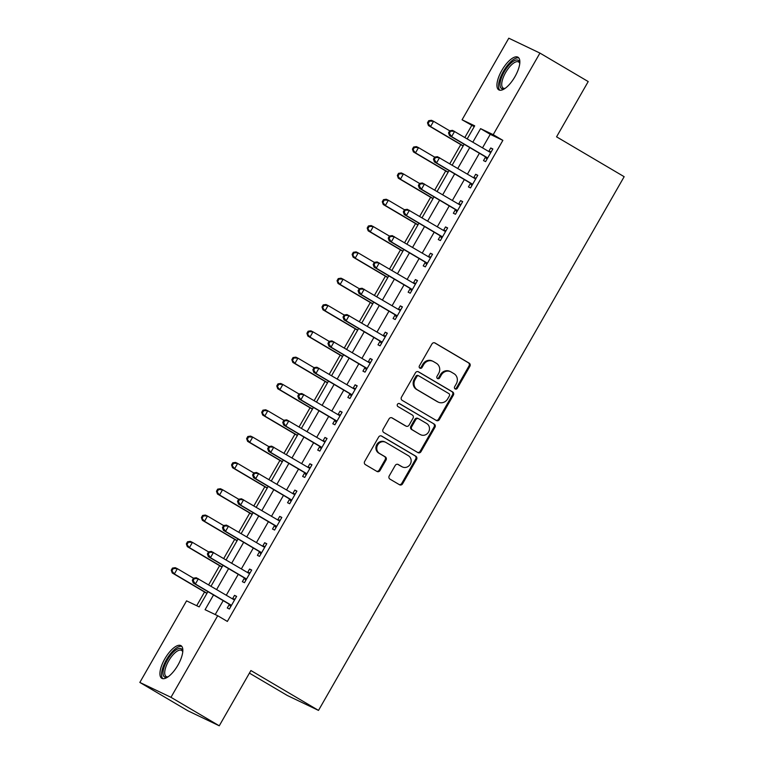 <?xml version="1.0" encoding="UTF-8"?>
<svg xmlns="http://www.w3.org/2000/svg" width="764" height="764" viewBox="0 0 764 764"><rect width="100%" height="100%" fill="white"/><g stroke="black" fill="none" stroke-linecap="round" stroke-linejoin="round"><path stroke-width="1.15" d="M455.143 388.943A1.671 1.538 115.6 0 0 457.302 388.274L469.87 366.319A2.378 2.196 115.6 0 0 469.163 363.129L435.041 343.007A2.378 2.196 115.6 0 0 431.956 343.953L419.388 365.918A1.671 1.538 115.6 0 0 419.99 368.2A1.671 1.538 115.6 0 0 422.043 367.474L423.667 364.638A7.621 7.038 115.6 0 1 433.026 361.334A7.621 7.038 115.6 0 1 433.522 361.601L436.368 363.282A7.621 7.038 115.6 0 1 438.641 373.472L437.018 376.308A1.671 1.538 115.6 0 0 437.619 378.6A1.671 1.538 115.6 0 0 439.672 377.874L441.296 375.038A7.621 7.038 115.6 0 1 450.655 371.734A7.621 7.038 115.6 0 1 451.152 372.001L453.997 373.682A7.621 7.038 115.6 0 1 456.27 383.872L454.647 386.708A1.671 1.538 115.6 0 0 455.143 388.943M454.866 388.723A1.671 1.538 115.6 0 0 456.461 387.873L469.029 365.918A2.378 2.196 115.6 0 0 468.322 362.728L434.506 342.788M419.608 367.933A1.671 1.538 115.6 0 0 421.203 367.073L422.826 364.237L423.667 364.638M437.237 378.323A1.671 1.538 115.6 0 0 438.832 377.473L440.456 374.637L441.296 375.038M164.823 658.845A18.938 7.248 120.5 0 1 181.001 645.675A18.938 7.248 120.5 0 1 177.945 665.119A18.938 7.248 120.5 0 1 161.767 678.289A18.938 7.248 120.5 0 1 164.823 658.845M501.824 70.403A18.938 7.248 120.5 0 1 518.011 57.233A18.938 7.248 120.5 0 1 514.955 76.677A18.938 7.248 120.5 0 1 498.768 89.846A18.938 7.248 120.5 0 1 501.824 70.403M389.229 475.915A2.378 2.196 115.6 0 0 389.936 479.104L399.515 484.748A2.378 2.196 115.6 0 0 402.59 483.803L416.561 459.412A2.378 2.196 115.6 0 0 415.845 456.232L381.723 436.101A2.378 2.196 115.6 0 0 378.638 437.056L364.676 461.437A2.378 2.196 115.6 0 0 365.393 464.627L376.958 471.445A2.378 2.196 115.6 0 0 380.033 470.5L386.011 460.062A2.378 2.196 115.6 0 0 385.295 456.872L379.565 453.491A6.37 5.883 115.6 0 1 377.531 445.202A6.37 5.883 115.6 0 1 385.476 442.213A6.37 5.883 115.6 0 1 385.896 442.432L408.358 455.688A6.37 5.883 115.6 0 1 410.383 463.977A6.37 5.883 115.6 0 1 402.447 466.966A6.37 5.883 115.6 0 1 402.026 466.747L398.283 464.531A2.378 2.196 115.6 0 0 395.208 465.486L389.229 475.915M474.215 126.662L462.077 119.786L508.795 38.2L539.938 53.088L588.213 81.567L556.564 136.832L624.159 176.694L318.502 710.405L250.907 670.534L219.258 725.8L170.974 697.322L139.841 682.433L186.559 600.857L199.184 606.893L207.923 591.642M539.938 53.088L493.21 134.665L480.585 128.638L472.859 142.123M213.528 594.946L205.077 609.701L217.702 615.736L227.357 621.438L502.865 140.366L493.21 134.665M217.702 615.736L170.974 697.322M436.32 420.477A2.378 2.196 115.6 0 0 439.396 419.531L453.367 395.15A2.378 2.196 115.6 0 0 452.651 391.961L418.529 371.839A2.378 2.196 115.6 0 0 415.454 372.784L401.482 397.165A2.378 2.196 115.6 0 0 402.198 400.355L436.32 420.477M434.964 427.277L420.993 451.667A2.378 2.196 115.6 0 1 417.918 452.613L383.795 432.491A2.378 2.196 115.6 0 1 383.079 429.301L389.057 418.873A2.378 2.196 115.6 0 1 392.133 417.918L405.98 426.083A2.378 2.196 115.6 0 0 409.055 425.137L413.018 418.214A2.378 2.196 115.6 0 0 412.312 415.024L397.901 406.524A1.671 1.538 115.6 0 1 399.448 403.573A1.671 1.538 115.6 0 1 399.553 403.631L434.248 424.096A2.378 2.196 115.6 0 1 434.964 427.277L434.114 426.875L420.152 451.266L420.993 451.667M502.865 140.366L490.249 134.33L482.523 147.824M479.4 153.258L467.444 174.135M464.331 179.578L452.374 200.454M449.261 205.888L437.304 226.774M434.191 232.208L422.234 253.085M419.121 258.528L407.164 279.404M404.041 284.848L392.085 305.724M388.971 311.158L377.015 332.034M373.902 337.478L361.945 358.354M358.832 363.798L346.875 384.674M343.762 390.108L331.805 410.984M328.682 416.428L316.726 437.304M313.612 442.748L301.656 463.624M298.543 469.058L286.586 489.934M283.473 495.378L271.516 516.254M268.403 521.697L256.446 542.574M253.323 548.008L241.367 568.894M238.253 574.327L226.297 595.204M223.183 600.647L215.219 614.552M485.465 157.183L483.507 160.602L485.608 161.615L492.847 148.98L490.736 147.977L488.779 151.396M470.395 183.494L468.437 186.922L470.538 187.925L477.767 175.3L475.666 174.287L473.709 177.716M455.325 209.813L453.358 213.242L455.468 214.245L462.697 201.61L460.596 200.607L458.629 204.036M440.245 236.133L438.288 239.552L440.389 240.565L447.628 227.93L445.527 226.927L443.559 230.346M425.176 262.453L423.218 265.872L425.319 266.875L432.558 254.25L430.447 253.237L428.489 256.666M410.106 288.763L408.148 292.192L410.249 293.195L417.488 280.56L415.377 279.557L413.419 282.986M395.036 315.083L393.078 318.512L395.179 319.514L402.408 306.88L400.307 305.877L398.35 309.296M379.966 341.403L377.999 344.822L380.109 345.834L387.338 333.199L385.237 332.187L383.27 335.616M364.896 367.713L362.929 371.142L365.03 372.144L372.269 359.519L370.168 358.507L368.2 361.935M349.817 394.033L347.859 397.461L349.96 398.464L357.199 385.83L355.088 384.827L353.13 388.246M334.747 420.353L332.789 423.772L334.89 424.784L342.129 412.149L340.018 411.147L338.06 414.565M319.677 446.663L317.719 450.091L319.82 451.094L327.049 438.469L324.948 437.457L322.991 440.885M304.607 472.983L302.639 476.411L304.75 477.414L311.979 464.779L309.878 463.777L307.911 467.205M289.537 499.303L287.57 502.722L289.671 503.734L296.909 491.099L294.808 490.096L292.841 493.515M274.457 525.613L272.5 529.041L274.601 530.044L281.84 517.419L279.729 516.407L277.771 519.835M259.388 551.933L257.43 555.361L259.531 556.364L266.77 543.729L264.659 542.726L262.701 546.155M244.318 578.252L242.36 581.671L244.461 582.684L251.69 570.049L249.589 569.046L247.631 572.465M229.248 604.563L227.28 607.991L229.391 608.994L236.62 596.369L234.519 595.357L232.552 598.785M471.732 125.477L464.894 137.424M460.768 144.616L449.815 163.735M445.698 170.935L434.745 190.055M430.629 197.255L419.675 216.374M415.549 223.565L404.605 242.685M400.479 249.885L389.535 269.004M385.409 276.205L374.456 295.324M370.339 302.515L359.386 321.644M355.27 328.835L344.316 347.954M340.19 355.155L329.246 374.274M325.12 381.465L314.176 400.594M310.05 407.785L299.096 426.904M294.98 434.105L284.027 453.224M279.911 460.425L268.957 479.544M264.831 486.735L253.887 505.854M249.761 513.055L238.817 532.174M234.691 539.374L223.737 558.494M219.621 565.685L208.667 584.804M204.551 592.005L196.701 605.699M249.417 673.132L287.369 695.517L318.502 710.405M219.258 725.8L188.125 710.912L139.841 682.433M467.253 138.819L474.702 125.821L462.077 119.786M211.036 586.198L222.992 565.322M226.106 559.888L238.062 539.012M241.176 533.568L253.132 512.692M256.246 507.248L268.202 486.372M271.315 480.938L283.272 460.062M286.395 454.618L298.352 433.742M301.465 428.298L313.421 407.422M316.535 401.988L328.491 381.102M331.605 375.668L343.561 354.792M346.675 349.349L358.631 328.472M361.754 323.038L373.711 302.152M376.824 296.718L388.781 275.842M391.894 270.399L403.85 249.522M406.964 244.079L418.92 223.203M422.034 217.769L433.99 196.892M437.113 191.449L449.07 170.573M452.183 165.129L464.14 144.253M469.745 147.567L457.789 168.443M454.675 173.877L442.719 194.763M439.606 200.197L427.649 221.073M424.536 226.516L412.579 247.393M409.456 252.827L397.5 273.713M394.386 279.147L382.43 300.023M379.316 305.466L367.36 326.343M364.247 331.777L352.29 352.662M349.177 358.096L337.22 378.973M334.097 384.416L322.141 405.292M319.027 410.736L307.071 431.612M303.957 437.046L292.001 457.922M288.887 463.366L276.931 484.242M273.818 489.686L261.861 510.562M258.738 515.996L246.782 536.872M243.668 542.316L231.712 563.192M228.598 568.636L216.642 589.512M490.249 134.33L480.585 128.638M490.736 147.977L492.742 149.152M475.666 174.287L477.672 175.472M460.596 200.607L462.602 201.792M445.527 226.927L447.523 228.102M430.447 253.237L432.453 254.422M415.377 279.557L417.383 280.741M400.307 305.877L402.313 307.061M385.237 332.187L387.243 333.371M370.168 358.507L372.163 359.691M355.088 384.827L357.094 386.011M340.018 411.147L342.024 412.321M324.948 437.457L326.954 438.641M309.878 463.777L311.884 464.961M294.808 490.096L296.804 491.271M279.729 516.407L281.735 517.591M264.659 542.726L266.665 543.911M249.589 569.046L251.595 570.221M234.519 595.357L236.525 596.541M450.655 371.734L449.815 371.333A7.621 7.038 115.6 0 0 440.456 374.637M433.026 361.334L432.176 360.933A7.621 7.038 115.6 0 0 422.826 364.237M436.005 420.296A2.378 2.196 115.6 0 0 438.555 419.13L452.527 394.74A2.378 2.196 115.6 0 0 451.81 391.56L418.003 371.619M449.404 395.857A1.671 1.538 115.6 0 0 448.907 393.622L418.958 375.955A1.671 1.538 115.6 0 0 416.8 376.623L415.091 379.622A7.621 7.038 115.6 0 0 417.364 389.812L437.839 401.883A7.621 7.038 115.6 0 0 438.335 402.151A7.621 7.038 115.6 0 0 447.694 398.846L449.404 395.857M418.739 375.85L418.118 375.554A1.671 1.538 115.6 0 0 415.96 376.222L416.8 376.623M438.335 402.151L437.495 401.749A7.621 7.038 115.6 0 1 436.998 401.482L416.523 389.411A7.621 7.038 115.6 0 1 414.241 379.221L415.96 376.222M417.602 452.431A2.378 2.196 115.6 0 0 420.152 451.266M391.607 417.698L405.13 425.682A2.378 2.196 115.6 0 0 405.455 425.834M399.104 403.468L434.248 424.096M420.334 434.554A6.37 5.883 115.6 0 0 420.754 434.773A6.37 5.883 115.6 0 0 428.699 431.794A6.37 5.883 115.6 0 0 426.665 423.495L418.748 418.825A2.378 2.196 115.6 0 0 415.673 419.78L411.71 426.694A2.378 2.196 115.6 0 0 412.417 429.884L419.493 434.153A6.37 5.883 115.6 0 0 419.913 434.372L420.754 434.773M417.908 418.424A2.378 2.196 115.6 0 0 414.833 419.369L415.673 419.78M419.493 434.153L411.576 429.483A2.378 2.196 115.6 0 1 410.87 426.293L414.833 419.369M434.114 426.875A2.378 2.196 115.6 0 0 433.408 423.695M402.447 466.966L401.606 466.565A6.37 5.883 115.6 0 1 401.186 466.336L397.748 464.311M385.476 442.213L384.636 441.812A6.37 5.883 115.6 0 0 376.69 444.791A6.37 5.883 115.6 0 0 378.724 453.09L379.565 453.491M376.642 471.264A2.378 2.196 115.6 0 0 379.192 470.089L385.171 459.661A2.378 2.196 115.6 0 0 384.454 456.471L378.724 453.09M399.2 484.567A2.378 2.196 115.6 0 0 401.749 483.402L415.712 459.011A2.378 2.196 115.6 0 0 415.005 455.831L381.188 435.891M449.7 130.816L433.58 121.304L430.562 126.566L428.461 125.563L463.127 146.01M428.327 123.205L429.53 121.104L428.69 120.702L427.487 122.803L430.562 126.566L463.232 145.838M428.69 120.702L431.479 120.301L433.58 121.304L429.53 121.104M428.461 125.563L427.487 122.803M449.729 130.759L448.525 132.86L449.366 133.261L450.569 131.16L449.729 130.759L452.517 130.357L489.762 152.093A2.426 2.244 115.6 0 0 490.574 152.37L490.88 152.408M450.569 131.16L454.618 131.36L451.6 136.622L449.499 135.62L484.653 156.353A2.426 2.244 115.6 0 1 485.283 156.926L486.964 159.246M487.566 158.186L487.384 157.938A2.426 2.244 115.6 0 0 486.754 157.355L451.6 136.622L449.366 133.261M488.54 151.368L491.281 151.702M448.525 132.86L449.499 135.62M434.63 157.126L418.51 147.624L415.492 152.886L413.391 151.883L448.057 172.33M413.257 149.524L414.46 147.414L413.62 147.013L412.417 149.123L415.492 152.886L448.162 172.158M413.62 147.013L416.399 146.612L418.51 147.624L414.46 147.414M413.391 151.883L412.417 149.123M419.551 183.446L403.43 173.934L400.422 179.206L398.321 178.193L432.987 198.65M398.187 175.844L399.391 173.734L398.55 173.332L397.337 175.433L400.422 179.206L433.092 198.468M398.55 173.332L401.329 172.931L403.43 173.934L399.391 173.734M398.321 178.193L397.337 175.433M404.481 209.766L388.36 200.254L385.352 205.516L383.241 204.513L417.918 224.96M383.108 202.154L384.321 200.053L383.471 199.652L382.267 201.753L385.352 205.516L418.013 224.788M383.471 199.652L386.259 199.251L388.36 200.254L384.321 200.053M383.241 204.513L382.267 201.753M434.659 157.078L433.455 159.179L434.296 159.581L435.499 157.48L434.659 157.078L437.438 156.677L474.692 178.413A2.426 2.244 115.6 0 0 475.504 178.68L475.81 178.719M435.499 157.48L439.548 157.68L436.531 162.942L434.429 161.939L469.573 182.672A2.426 2.244 115.6 0 1 470.213 183.245L471.894 185.556M472.496 184.506L472.314 184.248A2.426 2.244 115.6 0 0 471.684 183.675L436.531 162.942L434.296 159.581M473.47 177.687L476.211 178.022M433.455 159.179L434.429 161.939M419.589 183.389L418.376 185.499L419.226 185.9L420.429 183.79L419.589 183.389L422.368 182.988L459.622 204.733A2.426 2.244 115.6 0 0 460.434 205L460.74 205.038M420.429 183.79L424.478 184L421.461 189.262L419.36 188.259L454.504 208.983A2.426 2.244 115.6 0 1 455.143 209.565L456.824 211.876M457.426 210.816L457.244 210.568A2.426 2.244 115.6 0 0 456.605 209.995L421.461 189.262L419.226 185.9M458.39 204.007L461.141 204.332M418.376 185.499L419.36 188.259M404.519 209.708L403.306 211.809L404.146 212.22L405.359 210.11L404.519 209.708L407.298 209.307L444.553 231.043A2.426 2.244 115.6 0 0 445.364 231.32L445.67 231.358M405.359 210.11L409.399 210.31L406.391 215.582L404.28 214.569L439.434 235.302A2.426 2.244 115.6 0 1 440.064 235.885L441.754 238.196M442.356 237.136L442.175 236.888A2.426 2.244 115.6 0 0 441.535 236.305L406.391 215.582L404.146 212.22M443.321 230.317L446.071 230.652M403.306 211.809L404.28 214.569M389.411 236.076L373.29 226.574L370.273 231.836L368.172 230.833L402.848 251.28M368.038 228.474L369.241 226.373L368.401 225.963L367.197 228.073L370.273 231.836L402.943 251.108M368.401 225.963L371.189 225.561L373.29 226.574L369.241 226.373M368.172 230.833L367.197 228.073M389.439 236.028L388.236 238.129L389.077 238.53L390.28 236.429L389.439 236.028L392.228 235.627L429.483 257.363A2.426 2.244 115.6 0 0 430.285 257.64L430.59 257.669M390.28 236.429L394.329 236.63L391.321 241.892L389.21 240.889L424.364 261.622A2.426 2.244 115.6 0 1 424.994 262.195L426.675 264.506M427.286 263.456L427.095 263.208A2.426 2.244 115.6 0 0 426.465 262.625L391.321 241.892L389.077 238.53M428.251 256.637L431.001 256.971M388.236 238.129L389.21 240.889M504.87 88.509A16.388 6.274 120.5 0 1 504.603 88.614A16.388 6.274 120.5 0 1 500.048 85.396A16.388 6.274 120.5 0 1 508.776 65.341A16.388 6.274 120.5 0 1 519.749 62.934A16.388 6.274 120.5 0 1 519.797 63.221M519.768 63.479A15.175 5.816 -59.5 0 0 518.603 61.951A15.175 5.816 -59.5 0 0 507.917 68.989A15.175 5.816 -59.5 0 0 501.747 85.157A15.175 5.816 -59.5 0 0 503.189 88.089A15.175 5.816 -59.5 0 0 505.09 88.366M518.832 57.968A18.813 7.21 -59.5 0 0 505.701 67.71A18.813 7.21 -59.5 0 0 498.577 87.02A18.813 7.21 -59.5 0 0 499.809 90.219M167.87 676.961A16.388 6.274 120.5 0 1 167.593 677.057A16.388 6.274 120.5 0 1 167.249 660.182A16.388 6.274 120.5 0 1 182.749 651.377A16.388 6.274 120.5 0 1 182.787 651.663M182.758 651.921A15.175 5.816 -59.5 0 0 181.603 650.393A15.175 5.816 -59.5 0 0 168.634 660.946A15.175 5.816 -59.5 0 0 166.189 676.532A15.175 5.816 -59.5 0 0 168.08 676.808M181.832 646.411A18.813 7.21 -59.5 0 0 166.409 659.781A18.813 7.21 -59.5 0 0 162.808 678.661M374.341 262.396L358.221 252.894L355.203 258.156L353.102 257.143L387.778 277.599M352.968 254.794L354.171 252.683L353.331 252.282L352.128 254.393L355.203 258.156L387.873 277.418M353.331 252.282L356.119 251.881L358.221 252.894L354.171 252.683M353.102 257.143L352.128 254.393M359.271 288.716L343.151 279.204L340.133 284.466L338.032 283.463L372.698 303.91M337.898 281.104L339.101 279.003L338.261 278.602L337.058 280.703L340.133 284.466L372.803 303.738M338.261 278.602L341.04 278.201L343.151 279.204L339.101 279.003M338.032 283.463L337.058 280.703M344.192 315.026L328.071 305.524L325.063 310.786L322.962 309.783L357.628 330.229M322.828 307.424L324.031 305.323L323.191 304.912L321.978 307.023L325.063 310.786L357.733 330.058M323.191 304.912L325.97 304.521L328.071 305.524L324.031 305.323M322.962 309.783L321.978 307.023M329.122 341.346L313.001 331.843L309.993 337.105L307.882 336.093L342.558 356.549M307.749 333.744L308.962 331.633L308.112 331.232L306.908 333.343L309.993 337.105L342.654 356.368M308.112 331.232L310.9 330.831L313.001 331.843L308.962 331.633M307.882 336.093L306.908 333.343M314.052 367.665L297.931 358.154L294.914 363.416L292.813 362.413L327.489 382.859M292.679 360.054L293.882 357.953L293.042 357.552L291.838 359.653L294.914 363.416L327.584 382.688M293.042 357.552L295.83 357.151L297.931 358.154L293.882 357.953M292.813 362.413L291.838 359.653M374.37 262.338L373.166 264.449L374.007 264.85L375.21 262.74L374.37 262.338L377.158 261.937L414.403 283.683A2.426 2.244 115.6 0 0 415.215 283.95L415.521 283.988M375.21 262.74L379.259 262.95L376.241 268.212L374.14 267.209L409.294 287.933A2.426 2.244 115.6 0 1 409.924 288.515L411.605 290.826M412.207 289.776L412.025 289.518A2.426 2.244 115.6 0 0 411.395 288.945L376.241 268.212L374.007 264.85M413.181 282.957L415.922 283.282M373.166 264.449L374.14 267.209M359.3 288.658L358.096 290.759L358.937 291.17L360.14 289.059L359.3 288.658L362.079 288.257L399.333 309.993A2.426 2.244 115.6 0 0 400.145 310.27L400.451 310.308M360.14 289.059L364.189 289.26L361.171 294.532L359.07 293.519L394.214 314.252A2.426 2.244 115.6 0 1 394.854 314.835L396.535 317.146M397.137 316.086L396.955 315.838A2.426 2.244 115.6 0 0 396.325 315.255L361.171 294.532L358.937 291.17M398.111 309.267L400.852 309.601M358.096 290.759L359.07 293.519M344.23 314.978L343.017 317.079L343.867 317.48L345.07 315.379L344.23 314.978L347.009 314.577L384.263 336.313A2.426 2.244 115.6 0 0 385.075 336.59L385.381 336.618M345.07 315.379L349.119 315.58L346.102 320.842L344.001 319.839L379.145 340.572A2.426 2.244 115.6 0 1 379.784 341.145L381.465 343.456M382.067 342.406L381.885 342.157A2.426 2.244 115.6 0 0 381.246 341.575L346.102 320.842L343.867 317.48M383.031 335.587L385.782 335.921M343.017 317.079L344.001 319.839M329.16 341.288L327.947 343.399L328.787 343.8L330 341.699L329.16 341.288L331.939 340.897L369.193 362.633A2.426 2.244 115.6 0 0 370.005 362.9L370.311 362.938M330 341.699L334.04 341.9L331.032 347.162L328.921 346.159L364.075 366.882A2.426 2.244 115.6 0 1 364.705 367.465L366.395 369.776M366.997 368.726L366.815 368.468A2.426 2.244 115.6 0 0 366.176 367.895L331.032 347.162L328.787 343.8M367.962 361.907L370.712 362.241M327.947 343.399L328.921 346.159M314.08 367.608L312.877 369.719L313.717 370.12L314.921 368.009L314.08 367.608L316.869 367.207L354.124 388.943A2.426 2.244 115.6 0 0 354.926 389.22L355.231 389.258M314.921 368.009L318.97 368.219L315.962 373.481L313.851 372.469L349.005 393.202A2.426 2.244 115.6 0 1 349.635 393.785L351.316 396.096M351.927 395.036L351.736 394.787A2.426 2.244 115.6 0 0 351.106 394.205L315.962 373.481L313.717 370.12M352.892 388.217L355.642 388.551M312.877 369.719L313.851 372.469M298.982 393.985L282.861 384.473L279.844 389.736L277.743 388.733L312.419 409.179M277.609 386.374L278.812 384.273L277.972 383.872L276.769 385.973L279.844 389.736L312.514 409.007M277.972 383.872L280.76 383.471L282.861 384.473L278.812 384.273M277.743 388.733L276.769 385.973M299.011 393.928L297.807 396.029L298.648 396.43L299.851 394.329L299.011 393.928L301.799 393.527L339.054 415.263A2.426 2.244 115.6 0 0 339.856 415.54L340.161 415.578M299.851 394.329L303.9 394.53L300.882 399.792L298.781 398.789L333.935 419.522A2.426 2.244 115.6 0 1 334.565 420.095L336.246 422.406M336.848 421.356L336.666 421.107A2.426 2.244 115.6 0 0 336.036 420.525L300.882 399.792L298.648 396.43M337.822 414.537L340.563 414.871M297.807 396.029L298.781 398.789M283.912 420.296L267.792 410.793L264.774 416.055L262.673 415.043L297.339 435.499M262.539 412.694L263.742 410.583L262.902 410.182L261.699 412.293L264.774 416.055L297.444 435.318M262.902 410.182L265.681 409.781L267.792 410.793L263.742 410.583M262.673 415.043L261.699 412.293M283.941 420.238L282.737 422.349L283.578 422.75L284.781 420.649L283.941 420.238L286.72 419.847L323.974 441.582A2.426 2.244 115.6 0 0 324.786 441.85L325.092 441.888M284.781 420.649L288.83 420.849L285.812 426.111L283.711 425.109L318.855 445.842A2.426 2.244 115.6 0 1 319.495 446.415L321.176 448.726M321.778 447.675L321.596 447.417A2.426 2.244 115.6 0 0 320.966 446.844L285.812 426.111L283.578 422.75M322.752 440.857L325.493 441.191M282.737 422.349L283.711 425.109M268.832 446.615L252.712 437.103L249.704 442.366L247.603 441.363L282.269 461.809M247.469 439.004L248.672 436.903L247.832 436.502L246.619 438.603L249.704 442.366L282.374 461.637M247.832 436.502L250.611 436.101L252.712 437.103L248.672 436.903M247.603 441.363L246.619 438.603M268.871 446.558L267.667 448.669L268.508 449.07L269.711 446.959L268.871 446.558L271.65 446.157L308.904 467.893A2.426 2.244 115.6 0 0 309.716 468.17L310.022 468.208M269.711 446.959L273.76 447.169L270.743 452.431L268.642 451.419L303.786 472.152A2.426 2.244 115.6 0 1 304.425 472.735L306.106 475.046M306.708 473.986L306.526 473.737A2.426 2.244 115.6 0 0 305.887 473.164L270.743 452.431L268.508 449.07M307.672 467.176L310.423 467.501M267.667 448.669L268.642 451.419M253.763 472.935L237.642 463.423L234.634 468.685L232.523 467.683L267.199 488.129M232.39 465.324L233.603 463.223L232.753 462.822L231.549 464.923L234.634 468.685L267.295 487.957M232.753 462.822L235.541 462.421L237.642 463.423L233.603 463.223M232.523 467.683L231.549 464.923M253.801 472.878L252.588 474.979L253.428 475.38L254.641 473.279L253.801 472.878L256.58 472.477L293.834 494.212A2.426 2.244 115.6 0 0 294.646 494.489L294.952 494.528M254.641 473.279L258.681 473.479L255.673 478.741L253.562 477.739L288.716 498.472A2.426 2.244 115.6 0 1 289.346 499.045L291.036 501.356M291.638 500.305L291.456 500.057A2.426 2.244 115.6 0 0 290.817 499.475L255.673 478.741L253.428 475.38M292.602 493.487L295.353 493.821M252.588 474.979L253.562 477.739M238.693 499.245L222.572 489.743L219.554 495.005L217.453 494.002L252.13 514.449M217.32 491.644L218.523 489.533L217.683 489.132L216.479 491.242L219.554 495.005L252.225 514.267M217.683 489.132L220.471 488.731L222.572 489.743L218.523 489.533M217.453 494.002L216.479 491.242M238.721 499.198L237.518 501.299L238.358 501.7L239.562 499.599L238.721 499.198L241.51 498.796L278.764 520.532A2.426 2.244 115.6 0 0 279.567 520.8L279.872 520.838M239.562 499.599L243.611 499.799L240.603 505.061L238.492 504.059L273.646 524.792A2.426 2.244 115.6 0 1 274.276 525.365L275.957 527.676M276.568 526.625L276.377 526.367A2.426 2.244 115.6 0 0 275.747 525.794L240.603 505.061L238.358 501.7M277.533 519.806L280.283 520.141M237.518 501.299L238.492 504.059M223.623 525.565L207.502 516.053L204.485 521.325L202.384 520.313L237.06 540.769M202.25 517.963L203.453 515.853L202.613 515.452L201.41 517.553L204.485 521.325L237.155 540.587M202.613 515.452L205.401 515.051L207.502 516.053L203.453 515.853M202.384 520.313L201.41 517.553M223.651 525.508L222.448 527.618L223.289 528.019L224.492 525.909L223.651 525.508L226.44 525.107L263.695 546.843A2.426 2.244 115.6 0 0 264.497 547.119L264.802 547.158M224.492 525.909L228.541 526.119L225.523 531.381L223.422 530.369L258.576 551.102A2.426 2.244 115.6 0 1 259.206 551.684L260.887 553.995M261.489 552.935L261.307 552.687A2.426 2.244 115.6 0 0 260.677 552.114L225.523 531.381L223.289 528.019M262.463 546.126L265.203 546.451M222.448 527.618L223.422 530.369M208.553 551.885L192.433 542.373L189.415 547.635L187.314 546.632L221.98 567.079M187.18 544.274L188.383 542.173L187.543 541.771L186.34 543.872L189.415 547.635L222.085 566.907M187.543 541.771L190.322 541.37L192.433 542.373L188.383 542.173M187.314 546.632L186.34 543.872M208.582 551.828L207.378 553.929L208.219 554.33L209.422 552.229L208.582 551.828L211.361 551.427L248.615 573.162A2.426 2.244 115.6 0 0 249.427 573.439L249.732 573.477M209.422 552.229L213.471 552.429L210.453 557.691L208.352 556.689L243.496 577.422A2.426 2.244 115.6 0 1 244.136 577.995L245.817 580.315M246.419 579.255L246.237 579.007A2.426 2.244 115.6 0 0 245.607 578.424L210.453 557.691L208.219 554.33M247.393 572.437L250.134 572.771M207.378 553.929L208.352 556.689M193.473 578.195L177.363 568.693L174.345 573.955L172.244 572.952L206.91 593.399M172.11 570.593L173.313 568.483L172.473 568.082L171.26 570.192L174.345 573.955L207.015 593.227M172.473 568.082L175.252 567.681L177.363 568.693L173.313 568.483M172.244 572.952L171.26 570.192M193.512 578.147L192.308 580.248L193.149 580.65L194.352 578.549L193.512 578.147L196.291 577.746L233.545 599.482A2.426 2.244 115.6 0 0 234.357 599.75L234.663 599.788M194.352 578.549L198.401 578.749L195.383 584.011L193.282 583.008L228.426 603.741A2.426 2.244 115.6 0 1 229.066 604.314L230.747 606.626M231.349 605.575L231.167 605.317A2.426 2.244 115.6 0 0 230.527 604.744L195.383 584.011L193.149 580.65M232.313 598.756L235.064 599.091M192.308 580.248L193.282 583.008M456.461 387.873L457.302 388.274M421.203 367.073L422.043 367.474M438.832 377.473L439.672 377.874M468.322 362.728L469.163 363.129M469.029 365.918L469.87 366.319M451.81 391.56L452.651 391.961M452.527 394.74L453.367 395.15M438.555 419.13L439.396 419.531M414.241 379.221L415.091 379.622M416.523 389.411L417.364 389.812M436.998 401.482L437.839 401.883M405.13 425.682L405.98 426.083M410.87 426.293L411.71 426.694M411.576 429.483L412.417 429.884M401.186 466.336L402.026 466.747M384.454 456.471L385.295 456.872M385.171 459.661L386.011 460.062M379.192 470.089L380.033 470.5M415.005 455.831L415.845 456.232M415.712 459.011L416.561 459.412M401.749 483.402L402.59 483.803M487.384 157.938L485.283 156.926M486.754 157.355L484.653 156.353M490.574 152.37L488.75 151.501M472.314 184.248L470.213 183.245M471.684 183.675L469.573 182.672M475.504 178.68L473.68 177.811M457.244 210.568L455.143 209.565M456.605 209.995L454.504 208.983M460.434 205L458.61 204.131M442.175 236.888L440.064 235.885M441.535 236.305L439.434 235.302M445.364 231.32L443.54 230.451M427.095 263.208L424.994 262.195M426.465 262.625L424.364 261.622M430.285 257.64L428.461 256.761M412.025 289.518L409.924 288.515M411.395 288.945L409.294 287.933M415.215 283.95L413.391 283.081M396.955 315.838L394.854 314.835M396.325 315.255L394.214 314.252M400.145 310.27L398.321 309.401M381.885 342.157L379.784 341.145M381.246 341.575L379.145 340.572M385.075 336.59L383.251 335.711M366.815 368.468L364.705 367.465M366.176 367.895L364.075 366.882M370.005 362.9L368.181 362.031M351.736 394.787L349.635 393.785M351.106 394.205L349.005 393.202M354.926 389.22L353.102 388.351M336.666 421.107L334.565 420.095M336.036 420.525L333.935 419.522M339.856 415.54L338.032 414.661M321.596 447.417L319.495 446.415M320.966 446.844L318.855 445.842M324.786 441.85L322.962 440.981M306.526 473.737L304.425 472.735M305.887 473.164L303.786 472.152M309.716 468.17L307.892 467.301M291.456 500.057L289.346 499.045M290.817 499.475L288.716 498.472M294.646 494.489L292.822 493.611M276.377 526.367L274.276 525.365M275.747 525.794L273.646 524.792M279.567 520.8L277.752 519.931M261.307 552.687L259.206 551.684M260.677 552.114L258.576 551.102M264.497 547.119L262.673 546.25M246.237 579.007L244.136 577.995M245.607 578.424L243.496 577.422M249.427 573.439L247.603 572.57M231.167 605.317L229.066 604.314M230.527 604.744L228.426 603.741M234.357 599.75L232.533 598.88M418.003 375.496L418.853 375.898M405.292 425.758L406.133 426.169M417.755 418.338L418.596 418.748"/></g></svg>
